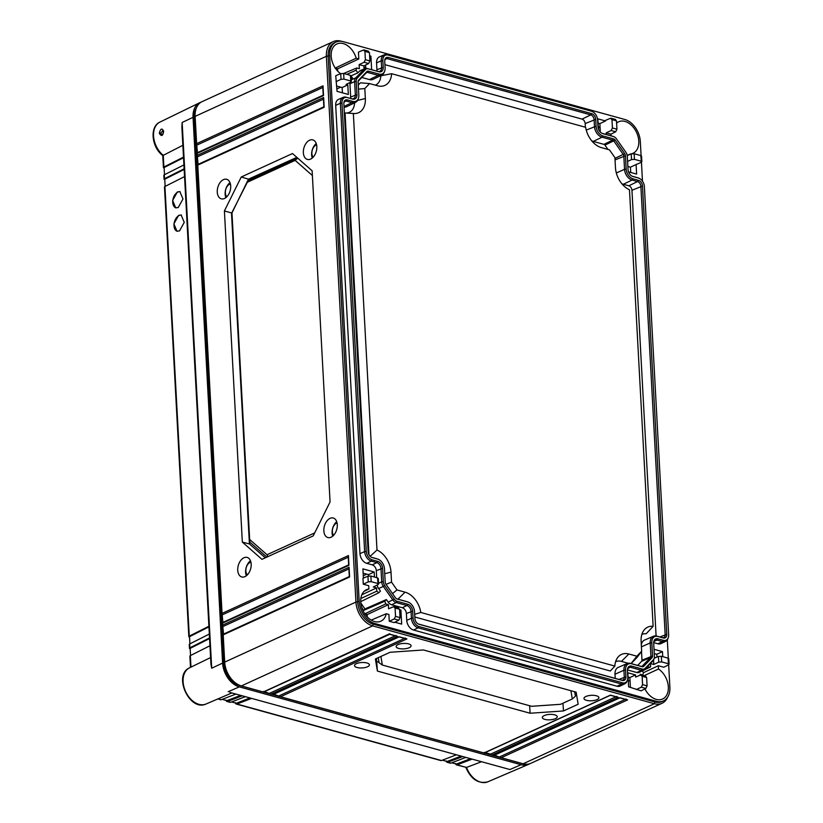 <?xml version="1.0" encoding="UTF-8"?>
<svg xmlns="http://www.w3.org/2000/svg" width="823" height="823" viewBox="0 0 823 823"><rect width="100%" height="100%" fill="white"/><g stroke="black" fill="none" stroke-linecap="round" stroke-linejoin="round"><path stroke-width="1.23" d="M591.572 111.311A7.541 5.164 65.4 0 1 591.943 111.424A7.541 5.164 65.4 0 1 597.591 119.88L597.961 126.701A6.08 4.156 65.4 0 0 602.518 133.521A6.08 4.156 65.4 0 0 602.806 133.614L613.485 136.556A5.452 3.724 65.4 0 1 613.742 136.639A5.452 3.724 65.4 0 1 616.437 138.84L625.933 152.358A5.452 3.724 65.4 0 1 627.311 156.277L628.031 169.569A6.08 4.156 65.4 0 0 632.589 176.389A6.08 4.156 65.4 0 0 632.877 176.482L638.36 177.994A7.541 5.164 65.4 0 1 638.72 178.107A7.541 5.164 65.4 0 1 644.368 186.564L668.646 634.862A7.541 5.164 65.4 0 1 668.225 637.825A7.541 5.164 65.4 0 1 663.4 640.315L657.916 638.802A6.08 4.156 65.4 0 0 654.028 640.808A6.08 4.156 65.4 0 0 653.688 643.205L654.408 656.497A5.452 3.724 65.4 0 1 654.1 658.647A5.452 3.724 65.4 0 1 653.411 659.758L645.119 668.369A5.452 3.724 65.4 0 1 642.321 669.058L631.642 666.105A6.08 4.156 65.4 0 0 627.754 668.111A6.08 4.156 65.4 0 0 627.414 670.508L627.784 677.329A7.541 5.164 65.4 0 1 627.363 680.292A7.541 5.164 65.4 0 1 622.527 682.792L419.051 626.57A7.541 5.164 65.4 0 1 413.043 618.001L412.673 611.18A6.08 4.156 65.4 0 0 407.827 604.267L397.149 601.315A5.452 3.724 65.4 0 1 394.186 599.041L384.701 585.523A5.452 3.724 65.4 0 1 383.323 581.604L382.602 568.312A6.08 4.156 65.4 0 0 377.757 561.399L372.274 559.887A7.541 5.164 65.4 0 1 366.256 551.317L341.977 103.019A7.541 5.164 65.4 0 1 347.234 97.556L352.717 99.069A6.08 4.156 65.4 0 0 356.945 94.676L356.225 81.374A5.452 3.724 65.4 0 1 357.223 78.123L365.515 69.513A5.452 3.724 65.4 0 1 368.313 68.823L378.991 71.776A6.08 4.156 65.4 0 0 383.22 67.373L382.849 60.552A7.541 5.164 65.4 0 1 388.106 55.09L590.564 110.951L387.088 54.73A8.405 5.751 65.4 0 0 384.104 54.874A8.405 5.751 65.4 0 0 381.234 60.82L376.564 62.887A8.528 5.833 -114.6 0 1 379.465 56.859L384.104 54.874M596.078 126.186A8.59 5.884 -114.6 0 0 602.93 135.949L613.608 138.902A2.932 2.006 -114.6 0 1 615.203 140.126L624.688 153.644A2.932 2.006 -114.6 0 1 625.439 155.753L626.159 169.054A8.59 5.884 -114.6 0 0 633.01 178.817L638.483 180.33A5.031 3.446 -114.6 0 1 642.496 186.049L666.774 634.338A5.031 3.446 -114.6 0 1 663.266 637.979L657.793 636.467A8.59 5.884 -114.6 0 0 651.806 642.681L652.526 655.982A2.932 2.006 -114.6 0 1 651.991 657.731L643.699 666.342A2.932 2.006 -114.6 0 1 642.197 666.723L631.519 663.77A8.59 5.884 -114.6 0 0 625.531 669.984L625.902 676.804A5.031 3.446 -114.6 0 1 622.404 680.446L418.928 624.235A5.031 3.446 -114.6 0 1 418.691 624.153A5.031 3.446 -114.6 0 1 414.915 618.515L414.545 611.695A8.59 5.884 -114.6 0 0 408.115 602.066A8.59 5.884 -114.6 0 0 407.704 601.932L397.025 598.979A2.932 2.006 -114.6 0 1 396.881 598.938A2.932 2.006 -114.6 0 1 395.431 597.755L385.946 584.227A2.932 2.006 -114.6 0 1 385.195 582.128L384.475 568.827A8.59 5.884 -114.6 0 0 378.035 559.198A8.59 5.884 -114.6 0 0 377.623 559.064L372.15 557.552A5.031 3.446 -114.6 0 1 371.903 557.469A5.031 3.446 -114.6 0 1 368.138 551.832L343.86 103.544A5.031 3.446 -114.6 0 1 344.137 101.558A5.031 3.446 -114.6 0 1 347.357 99.902L352.841 101.414A8.59 5.884 -114.6 0 0 358.344 98.575A8.59 5.884 -114.6 0 0 358.828 95.19L358.108 81.899A2.932 2.006 -114.6 0 1 358.272 80.747A2.932 2.006 -114.6 0 1 358.643 80.14L366.924 71.529A2.932 2.006 -114.6 0 1 368.437 71.159L379.115 74.111A8.59 5.884 -114.6 0 0 384.619 71.272A8.59 5.884 -114.6 0 0 385.102 67.898L384.732 61.067A5.031 3.446 -114.6 0 1 385.01 59.091A5.031 3.446 -114.6 0 1 388.23 57.435L591.706 113.646A5.031 3.446 -114.6 0 1 595.718 119.366L596.078 126.186L586.254 130.096M368.313 68.823L377.973 71.416A5.216 3.57 65.4 0 0 379.825 71.334A5.216 3.57 65.4 0 0 381.605 67.64L381.234 60.82L382.849 60.552M367.295 68.463A6.306 4.321 65.4 0 0 365.052 68.566A6.306 4.321 65.4 0 0 364.054 69.266L359.404 71.262A6.43 4.403 -114.6 0 1 360.423 70.552L365.052 68.566M357.223 78.123L355.762 77.876L364.054 69.266L365.515 69.513M351.267 79.81L355.762 77.876A6.306 4.321 65.4 0 0 354.61 81.642L349.94 83.72A6.43 4.403 -114.6 0 1 349.981 82.475M347.234 97.556L351.699 98.719A5.216 3.57 65.4 0 0 353.551 98.626A5.216 3.57 65.4 0 0 355.33 94.943L354.61 81.642L356.225 81.374M346.216 97.196A8.405 5.751 65.4 0 0 343.232 97.34A8.405 5.751 65.4 0 0 340.362 103.287L335.691 105.354A8.528 5.833 -114.6 0 1 338.603 99.326L343.232 97.34M366.256 551.317L364.64 551.585L340.362 103.287L341.977 103.019M359.97 553.653L364.64 551.585A8.405 5.751 65.4 0 0 371.348 561.132L366.77 563.344A8.528 5.833 -114.6 0 1 359.97 553.653L335.691 105.354M383.323 581.604L381.697 581.871L380.977 568.58A5.216 3.57 65.4 0 0 376.821 562.654L371.348 561.132L372.274 559.887M378.529 583.281L381.697 581.871A6.306 4.321 65.4 0 0 383.302 586.408L378.662 588.568A6.43 4.403 -114.6 0 1 377.16 585.05M394.186 599.041L392.787 599.926L383.302 586.408L384.701 585.523M388.147 602.086L392.787 599.926A6.306 4.321 65.4 0 0 396.223 602.57L391.645 604.782A6.43 4.403 -114.6 0 1 388.147 602.086L386.378 599.555L364.959 608.927L360.834 603.043M413.043 618.001L411.428 618.268L411.058 611.438A5.216 3.57 65.4 0 0 406.901 605.522L396.223 602.57L397.149 601.315M406.747 620.336L411.428 618.268A8.405 5.751 65.4 0 0 418.125 627.815L413.547 630.027A8.528 5.833 -114.6 0 1 406.747 620.336L406.377 613.516A5.092 3.487 65.4 0 0 402.324 607.724L391.645 604.782M622.527 682.792L621.602 684.036L418.125 627.815L419.051 626.57M624.76 683.82L620.223 686.022A8.528 5.833 -114.6 0 1 617.024 686.248L621.602 684.036A8.405 5.751 65.4 0 0 624.76 683.82A8.405 5.751 65.4 0 0 626.982 681.259L627.363 680.292M642.321 669.058L641.395 670.303L630.716 667.35A5.216 3.57 65.4 0 0 628.762 667.484A5.216 3.57 65.4 0 0 627.589 668.636M643.771 670.138L639.234 672.35A6.43 4.403 -114.6 0 1 636.817 672.514L641.395 670.303A6.306 4.321 65.4 0 0 643.771 670.138A6.306 4.321 65.4 0 0 644.635 669.51L652.927 660.9A6.306 4.321 65.4 0 0 653.729 659.614L654.1 658.647M663.4 640.315L662.464 641.57L656.991 640.057A5.216 3.57 65.4 0 0 655.036 640.191A5.216 3.57 65.4 0 0 653.853 641.333M665.632 641.354L661.095 643.555A8.528 5.833 -114.6 0 1 657.886 643.781L662.464 641.57A8.405 5.751 65.4 0 0 665.632 641.354A8.405 5.751 65.4 0 0 667.854 638.792L668.225 637.825M638.72 178.107L637.743 177.758A8.405 5.751 65.4 0 0 637.341 177.634L632.115 176.184M613.063 136.412A6.306 4.321 65.4 0 0 612.775 136.299A6.306 4.321 65.4 0 0 612.466 136.196L602.045 133.326M591.943 111.424L590.965 111.074A8.405 5.751 65.4 0 0 590.564 110.951M376.831 71.097A5.092 3.487 65.4 0 0 376.924 69.708L376.564 62.887M351.267 79.718L352.666 78.257L351.061 75.973M359.404 71.262L357.851 72.877L351.051 75.85M641.096 155.67L640.325 141.525A19.382 13.271 65.4 0 0 624.873 119.5L343.14 41.654A19.382 13.271 65.4 0 0 336.051 42.066A19.382 13.271 65.4 0 0 329.642 55.686L359.198 601.438A19.382 13.271 65.4 0 0 374.65 623.464L656.384 701.309A19.382 13.271 65.4 0 0 663.472 700.898A19.382 13.271 65.4 0 0 669.881 687.277L668.667 664.799M668.307 658.225L667.309 639.841M642.475 181.173L641.446 162.244M357.851 72.877L356.009 70.253A17.314 11.851 65.4 0 0 356.709 67.99L359.353 68.721L359.126 64.606L363.879 65.912L368.663 63.536L369.897 60.953L369.445 52.621L364.939 51.376L365.381 59.709L369.897 60.953M365.391 68.443L363.992 68.062L363.879 65.912M369.62 55.789L370.906 56.149L371.636 69.667M364.939 51.376L363.437 50.038L358.447 52.127L358.818 58.927L356.174 58.196A17.314 11.851 65.4 0 0 343.242 43.578A17.314 11.851 65.4 0 0 336.741 44.03A17.314 11.851 65.4 0 0 331.33 57.723A17.314 11.851 65.4 0 0 340.629 73.679M350.855 82.043L350.649 80.952L343.963 79.101L343.654 73.484L340.722 73.638L335.733 75.726L337.039 91.332L348.314 94.45L347.79 84.892L346.072 84.419L350.855 82.043L350.351 75.335L343.654 73.484L356.709 67.99M350.557 98.4A5.092 3.487 65.4 0 0 350.66 97.011L349.94 83.72M376.687 577.643L376.306 570.648A5.092 3.487 65.4 0 0 372.243 564.856L366.77 563.344M378.076 584.597L377.562 577.89L370.875 576.038L371.173 581.655L377.87 583.507L378.076 584.597L373.292 586.974L376.595 587.889L376.769 591.181A17.314 11.851 -114.6 0 1 378.827 592.766L380.442 591.099L378.662 588.568M363.406 578.096L362.902 568.868L374.177 571.975L374.444 577.026M370.875 576.038L367.943 576.193L362.953 578.281L363.272 584.207L368.735 585.719L368.91 589.011A17.314 11.851 -114.6 0 0 366.297 589.772A17.314 11.851 -114.6 0 0 361.441 606.273A17.314 11.851 -114.6 0 0 374.547 621.55A17.314 11.851 -114.6 0 0 380.699 621.262A17.314 11.851 -114.6 0 0 386.265 613.742L388.909 614.472L389.269 621.272L394.032 622.579L398.816 620.203L400.04 617.62L399.587 609.287L395.081 608.032L395.534 616.376L400.04 617.62M399.618 609.73L400.904 610.08L401.665 624.112L394.773 622.209M395.081 608.032L393.589 606.705L388.6 608.794L388.374 604.679L385.73 603.948A17.314 11.851 -114.6 0 0 384.763 601.222L386.378 599.555M617.024 686.248L413.547 630.027M636.817 672.514L627.404 669.912M642.228 670.889L643.514 672.71A17.314 11.851 65.4 0 0 642.814 674.973L640.171 674.243L640.222 675.127M647.084 685.878L645.86 688.45L641.076 690.836L628.618 686.814L627.856 672.782L635.521 674.901L635.644 677.051L640.633 674.963L642.125 676.29L642.578 684.623L647.084 685.878L646.631 677.535L642.125 676.29M644.954 688.902A17.314 11.851 65.4 0 0 656.281 699.385A17.314 11.851 65.4 0 0 662.433 699.097A17.314 11.851 65.4 0 0 668.194 685.25A17.314 11.851 65.4 0 0 658.503 669.017L658.328 665.725L663.791 667.237L668.564 664.85L668.06 658.143L661.363 656.291L661.671 661.908L668.369 663.76L668.564 664.85M654.018 649.296L662.474 651.631L662.752 656.682M653.534 660.046L653.771 664.47L650.468 663.554L650.643 666.846A17.314 11.851 65.4 0 0 648.699 667.319L647.866 666.146M657.886 643.781L653.678 642.609M627.867 166.483L630.439 167.192L636.097 164.549L636.621 174.095L628.505 171.863M636.097 164.549L641.354 162.296L640.85 155.588L634.152 153.736L634.451 159.353L641.148 161.205L641.354 162.296M630.624 154.148L630.613 153.952A17.314 11.851 -114.6 0 0 631.488 153.798M616.612 123.111A17.314 11.851 -114.6 0 1 618.464 121.866A17.314 11.851 -114.6 0 1 624.976 121.413A17.314 11.851 -114.6 0 1 638.154 136.957A17.314 11.851 -114.6 0 1 632.877 153.345A17.314 11.851 -114.6 0 1 631.879 153.706M611.983 119.623L612.425 127.966L616.941 129.211L616.489 120.868L611.983 119.623L610.481 118.296L605.491 120.384L605.522 120.971L597.858 118.851L598.403 128.892M611.016 135.795L610.923 134.17L606.17 132.853L606.253 134.488M359.126 64.606L364.095 62.27L365.381 59.709M668.06 658.143L668.266 659.172L668.06 658.143M654.244 658.215L658.441 656.456L661.363 656.291M661.671 661.908L658.739 662.134L653.771 664.47M658.328 665.725L643.483 672.669M644.08 675.673L658.503 669.017M650.643 666.846L642.279 670.951M645.016 669.109L648.699 667.319M361.739 607.353A16.769 11.481 -114.6 0 1 363.427 610.522L364.959 608.927M367.284 616.921L367.161 614.606L364.928 613.989M337.728 71.169L337.605 68.854L335.373 68.237M360.731 601.654L378.827 592.766M384.763 601.222L363.427 610.522M364.62 613.907L385.73 603.948M386.265 613.742L371.204 620.1M376.769 591.181L360.844 598.527M616.941 129.211L615.707 131.783L610.923 134.17M615.048 119.551L616.489 120.868M606.17 132.853L611.139 130.528L612.425 127.966M598.084 123.121L599.864 123.615L600.327 132.061M599.864 123.615L605.522 120.971M611.17 118.234L610.481 118.296M363.138 573.137L368.519 574.629L368.591 575.997M395.74 621.735L395.781 622.486M628.083 677.062L629.873 677.555L630.397 687.308M654.244 653.565L656.826 654.275L656.97 657.063M630.439 167.192L630.727 172.47M336.761 86.055L342.142 87.547L342.419 92.824M365.587 65.068L365.762 68.36M399.669 610.666L400.904 610.08M398.641 607.868L394.351 606.685M398.147 607.96L399.587 609.287M389.269 621.272L394.248 618.937L395.534 616.376M388.374 604.679L367.161 614.606M394.279 606.654L393.589 606.705M368.519 574.629L374.177 571.975M377.562 577.89L377.767 578.908L377.562 577.89M376.595 587.889L361.801 594.813M363.272 584.207L368.251 581.882L371.173 581.655M364.023 591.408L368.91 589.011M196.471 107.731A19.382 13.271 65.4 0 0 194.228 117.648L223.784 663.4A19.382 13.271 65.4 0 0 239.236 685.425L520.969 763.26A19.382 13.271 65.4 0 0 522.41 763.569M628.134 677.936L629.328 677.401M628.309 681.187L630.027 680.415M356.174 58.196L335.064 68.155M356.009 70.253L346.802 74.348M350.351 75.335L350.547 76.354L350.351 75.335M342.142 87.547L347.79 84.892M336.051 81.652L341.031 79.327L343.963 79.101M358.818 58.927L337.605 68.854M364.126 49.987L363.437 50.038M368.498 51.201L364.198 50.018M368.004 51.304L369.445 52.621M369.661 56.725L370.906 56.149M627.208 155.403L630.613 153.952M640.85 155.588L641.045 156.617L640.85 155.588M627.239 155.568L631.22 153.901L634.152 153.736M627.589 161.421L631.529 159.58L634.451 159.353M341.699 41.345L340.979 41.15A20.956 14.341 65.4 0 0 333.315 41.592L202.067 101.641A20.956 14.341 65.4 0 0 195.133 116.372L196.615 143.655L322.997 85.829L323.521 95.571L197.139 153.397L197.242 155.352L323.634 97.526L324.159 107.268L197.777 165.094L222.056 613.392L348.438 555.566L348.962 565.308L222.58 623.134L222.683 625.089L349.075 567.263L349.6 577.005L223.218 634.831L224.689 662.114A20.956 14.341 65.4 0 0 241.396 685.929L263.309 691.989L389.732 633.72M333.315 41.592A20.956 14.341 65.4 0 0 326.381 56.314L355.937 602.066A20.956 14.341 65.4 0 0 372.644 625.881L654.378 703.716A20.956 14.341 65.4 0 0 662.042 703.284A20.956 14.341 65.4 0 0 667.638 697.194M336.051 42.066L334.57 42.745A19.382 13.271 65.4 0 0 328.161 56.365L357.717 602.117A19.382 13.271 65.4 0 0 373.169 624.143L654.902 701.978A19.382 13.271 65.4 0 0 661.99 701.577L663.472 700.898M331.072 537.224A10.143 6.409 105.4 0 1 327.955 537.584A10.143 6.409 105.4 0 1 323.912 528.561A10.143 6.409 105.4 0 1 330.054 518.356A10.143 6.409 105.4 0 1 333.356 518.037A10.143 6.409 105.4 0 1 337.204 527.152A10.143 6.409 105.4 0 1 331.072 537.224M310.6 159.096A10.143 6.409 105.4 0 1 307.473 159.456A10.143 6.409 105.4 0 1 303.43 150.434A10.143 6.409 105.4 0 1 309.582 140.229A10.143 6.409 105.4 0 1 312.874 139.91A10.143 6.409 105.4 0 1 316.732 149.025A10.143 6.409 105.4 0 1 310.6 159.096M244.966 576.614A10.133 6.399 105.4 0 1 241.849 576.974A10.133 6.399 105.4 0 1 237.806 567.963A10.133 6.399 105.4 0 1 243.947 557.757A10.133 6.399 105.4 0 1 247.239 557.449A10.133 6.399 105.4 0 1 251.087 566.553A10.133 6.399 105.4 0 1 244.966 576.614M224.494 198.487A10.133 6.399 105.4 0 1 221.366 198.847A10.133 6.399 105.4 0 1 217.334 189.835A10.133 6.399 105.4 0 1 223.465 179.63A10.133 6.399 105.4 0 1 226.767 179.321A10.133 6.399 105.4 0 1 230.615 188.426A10.133 6.399 105.4 0 1 224.494 198.487M224.401 210.945L241.252 176.996L292.494 153.541L312.133 170.793L330.064 501.948L313.203 535.907L261.961 559.342L242.332 542.09L224.401 210.945L231.489 212.931L249.42 543.941L265.294 557.809M223.218 634.831L223.547 634.255L223.218 634.831M197.458 152.677L196.615 143.655M197.139 153.397L197.469 152.831L197.139 153.397M198.096 164.374L197.242 155.352M197.777 165.094L198.106 164.518L197.777 165.094M222.899 622.414L222.056 613.392M222.58 623.134L222.91 622.558L222.58 623.134M223.537 634.111L222.683 625.089M389.701 634.163L397.519 636.323L271.137 694.149L272.701 694.581L399.093 636.755L406.912 638.915L280.53 696.742L483.996 752.963L610.388 695.137L618.217 697.297L491.825 755.123L493.389 755.555L619.781 697.729L627.599 699.889L501.217 757.716L523.13 763.775A20.956 14.341 65.4 0 0 530.794 763.333L662.042 703.284M356.38 663.688A7.469 2.716 176.9 0 0 354.497 665.612A7.469 2.716 176.9 0 0 359.363 667.895A7.469 2.716 176.9 0 0 367.542 666.774A7.469 2.716 176.9 0 0 369.424 664.809A7.469 2.716 176.9 0 0 364.517 662.556A7.469 2.716 176.9 0 0 356.38 663.688M398.044 644.615A7.479 2.716 176.9 0 0 396.151 646.549A7.479 2.716 176.9 0 0 401.017 648.833A7.479 2.716 176.9 0 0 409.216 647.711A7.479 2.716 176.9 0 0 411.099 645.736A7.479 2.716 176.9 0 0 406.192 643.483A7.479 2.716 176.9 0 0 398.044 644.615M585.863 696.505A7.479 2.716 176.9 0 0 583.98 698.439A7.479 2.716 176.9 0 0 588.846 700.733A7.479 2.716 176.9 0 0 597.035 699.601A7.479 2.716 176.9 0 0 598.918 697.626A7.479 2.716 176.9 0 0 594.011 695.373A7.479 2.716 176.9 0 0 585.863 696.505M544.198 715.578A7.469 2.716 176.9 0 0 542.326 717.502A7.469 2.716 176.9 0 0 547.182 719.786A7.469 2.716 176.9 0 0 555.371 718.664A7.469 2.716 176.9 0 0 557.243 716.699A7.469 2.716 176.9 0 0 552.336 714.446A7.469 2.716 176.9 0 0 544.198 715.578M530.074 713.243L563.477 710.949L578.147 704.241L576.151 692.164L423.464 649.975L390.051 652.279L375.391 658.986L377.387 671.064L530.074 713.243L529.673 705.743M484.325 752.387L483.996 752.963L484.325 752.387M616.684 696.423L617.517 697.225L610.419 695.27L484.336 752.963M615.892 696.783L490.59 754.115L491.825 755.123M485.117 752.603L490.59 754.115M493.718 754.979L493.389 755.555L493.718 754.979M494.51 755.195L501.217 757.716M263.638 691.413L263.309 691.989L263.638 691.413M264.43 691.629L271.137 694.149M273.03 694.005L272.701 694.581L273.03 694.005M273.822 694.221L280.53 696.742M625.285 699.375L499.983 756.707M395.205 635.809L269.903 693.141M404.597 638.401L279.295 695.733M626.077 699.015L626.9 699.828L619.812 697.863L493.728 755.555M395.997 635.449L396.82 636.261L389.732 634.296L263.648 691.989M405.389 638.041L406.212 638.854L399.124 636.889L273.03 694.581M563.477 710.949L562.953 703.233M379.022 662.258L376.996 661.702L378.971 661.918M377.387 671.064L376.471 658.493M570.925 690.723L572.283 698.964L560.597 704.303L531.668 706.299L382.335 665.035L379.115 662.793L378.271 657.67M576.584 694.746L575.267 695.085L574.732 691.773M574.577 691.731L575.267 695.085M576.604 694.9L575.298 695.507M572.283 698.964L575.339 696.289M382.335 665.035L380.915 656.456M197.047 145.033L322.811 87.485M322.997 85.829L323.141 87.341L322.997 85.829M223.115 626.457L348.88 568.919M222.488 614.76L348.252 557.222M197.685 156.72L323.439 99.182M349.075 567.263L349.209 568.765L349.075 567.263M348.438 555.566L348.582 557.068L348.438 555.566M323.634 97.526L323.768 99.027L323.634 97.526M332.729 536.164A9.948 6.286 105.4 0 1 336.72 521.7M333.192 535.752A8.909 5.627 105.4 0 1 332.626 533.705L332.441 532.502A6.985 4.413 105.4 0 1 334.591 524.704A6.985 4.413 105.4 0 1 336.628 523.068A6.985 4.413 -74.6 0 1 337.049 522.903M334.591 524.704L335.373 523.767A8.909 5.627 105.4 0 1 336.905 522.296M333.624 535.31A6.985 4.413 105.4 0 1 332.441 532.502M312.246 158.037A9.948 6.286 105.4 0 1 316.238 143.572M312.709 157.625A8.909 5.627 105.4 0 1 312.143 155.578L311.958 154.374A6.985 4.413 105.4 0 1 314.119 146.576A6.985 4.413 105.4 0 1 316.155 144.941A6.985 4.413 -74.6 0 1 316.577 144.776M314.119 146.576L314.89 145.64A8.909 5.627 105.4 0 1 316.433 144.179M313.151 157.183A6.985 4.413 105.4 0 1 311.958 154.374M246.344 575.771A9.948 6.286 105.4 0 1 250.49 560.792M246.838 575.37A8.909 5.627 105.4 0 1 246.128 572.993L245.933 571.728A6.872 4.341 105.4 0 1 248.052 564.053A6.872 4.341 105.4 0 1 250.058 562.428A6.872 4.341 -74.6 0 1 250.912 562.16M248.052 564.053L248.875 563.055A8.909 5.627 105.4 0 1 250.696 561.389M247.414 574.814A6.872 4.341 105.4 0 1 245.933 571.728M225.872 197.643A9.948 6.286 105.4 0 1 230.008 182.665M226.366 197.242A8.909 5.627 105.4 0 1 225.646 194.866L225.461 193.662A6.985 4.413 105.4 0 1 227.611 185.875A6.985 4.413 105.4 0 1 229.648 184.229A6.985 4.413 -74.6 0 1 230.419 183.971M227.611 185.875L228.393 184.928A8.909 5.627 105.4 0 1 230.224 183.262M226.891 196.728A6.985 4.413 105.4 0 1 225.461 193.662M241.252 176.996L248.464 179.157L231.973 212.941M248.567 180.412L248.464 179.157L296.846 157.368M314.674 532.934L267.022 554.743L249.657 539.466L231.952 212.499L248.186 180.576L297.556 157.995M242.332 542.09L249.42 543.941L250.161 542.439M266.847 557.109L249.986 542.285L249.657 539.466M246.859 182.459L295.138 160.372L312.39 175.536M295.138 160.372L297.71 158.119M267.022 554.743L267.825 556.657M336.916 88.905L340.763 87.166M629.873 677.555L635.521 674.901M641.323 674.901L640.633 674.963M636.313 689.52L641.292 687.195L642.578 684.623M645.191 676.218L646.631 677.535M656.826 654.275L662.474 651.631M384.845 59.626A4.166 2.85 -114.6 0 1 385.74 58.783A4.166 2.85 -114.6 0 1 387.304 58.68L590.78 114.891A4.166 2.85 -114.6 0 1 594.093 119.633L594.463 126.454A9.454 6.471 -114.6 0 0 602.004 137.194L612.682 140.147A2.068 1.42 -114.6 0 1 613.804 141.011L623.289 154.539A2.068 1.42 -114.6 0 1 623.824 156.02L624.544 169.322L616.324 172.964M633.01 178.817L632.074 180.062A9.454 6.471 -114.6 0 1 624.544 169.322L626.159 169.054M656.096 635.963L631.951 190.267A3.93 2.695 65.4 0 0 628.813 185.792L623.34 184.28L632.074 180.062L637.558 181.574A4.166 2.85 -114.6 0 1 640.88 186.317L665.159 634.605A4.166 2.85 -114.6 0 1 663.739 637.558A4.166 2.85 -114.6 0 1 662.258 637.619L656.775 636.107A9.454 6.471 -114.6 0 0 653.421 636.261L644.574 640.057A9.681 6.625 -114.6 0 0 641.323 645.109M651.806 642.681L650.191 642.948A9.454 6.471 -114.6 0 1 653.421 636.261M641.415 646.847L650.191 642.948L650.911 656.25A2.068 1.42 -114.6 0 1 650.53 657.484L642.249 666.095A2.068 1.42 -114.6 0 1 641.919 666.321A2.068 1.42 -114.6 0 1 641.179 666.363L630.5 663.41A9.454 6.471 -114.6 0 0 627.147 663.564L618.299 667.36A9.681 6.625 -114.6 0 0 614.997 674.212L615.223 678.389M625.531 669.984L623.916 670.251A9.454 6.471 -114.6 0 1 627.147 663.564M614.997 674.212L623.916 670.251L624.287 677.072A4.166 2.85 -114.6 0 1 622.867 680.024A4.166 2.85 -114.6 0 1 621.386 680.086L418.238 623.968M407.704 601.932L406.685 601.572A9.454 6.471 -114.6 0 1 407.138 601.716L408.115 602.066M406.685 601.572L396.491 598.753M377.623 559.064L376.615 558.704A9.454 6.471 -114.6 0 1 377.068 558.848L378.035 559.198M376.615 558.704L371.451 557.284M343.973 102.093A4.166 2.85 -114.6 0 1 344.868 101.25A4.166 2.85 -114.6 0 1 346.432 101.147L351.915 102.659L344.014 106.476M358.344 98.575L357.964 99.542A9.454 6.471 -114.6 0 1 355.464 102.412A9.454 6.471 -114.6 0 1 351.915 102.659L352.841 101.414M358.128 81.323A2.068 1.42 -114.6 0 1 358.159 81.282L366.441 72.671A2.068 1.42 -114.6 0 1 366.729 72.465A2.068 1.42 -114.6 0 1 367.511 72.414L378.189 75.356L369.445 79.574L361.822 77.475M384.619 71.272L384.238 72.239A9.454 6.471 -114.6 0 1 381.738 75.119A9.454 6.471 -114.6 0 1 378.189 75.356L379.115 74.111M585.369 127.226L585.174 123.584A3.93 2.695 65.4 0 0 582.036 119.109L384.917 64.657M607.95 149.426L604.946 145.136A1.841 1.255 65.4 0 0 603.948 144.364L593.27 141.412A9.681 6.625 -114.6 0 1 591.686 140.764M623.34 184.28A9.681 6.625 -114.6 0 1 621.756 183.632M637.712 665.395L641.652 661.301A1.841 1.255 65.4 0 0 641.991 660.2L641.518 651.435M355.464 102.412L346.812 106.63A9.681 6.625 -114.6 0 1 344.045 107.052M381.738 75.119L373.086 79.327A9.681 6.625 -114.6 0 1 369.445 79.574M345.999 113.039A15.925 10.905 65.4 0 0 354.59 102.844M368.971 554.712L345.043 112.988L353.345 113.481A20.122 13.775 65.4 0 0 353.911 113.523A20.122 13.775 65.4 0 0 365.35 98.523L364.815 88.545L369.589 83.576L377.613 85.787A20.122 13.775 65.4 0 0 380.185 86.22A20.122 13.775 65.4 0 0 391.625 73.7L585.657 127.308A20.122 13.775 65.4 0 0 601.428 147.626L609.452 149.837L614.925 157.635L615.46 167.625A20.122 13.775 65.4 0 0 629.482 189.763L653.123 626.313A20.122 13.775 65.4 0 0 643.998 630.181A20.122 13.775 65.4 0 0 641.117 641.261L641.652 651.25L636.879 656.209L628.854 653.997A20.122 13.775 65.4 0 0 617.723 657.474A20.122 13.775 65.4 0 0 614.843 666.085L420.81 612.477A20.122 13.775 65.4 0 0 405.039 592.159L397.015 589.947L391.542 582.149L391.007 572.16A20.122 13.775 65.4 0 0 376.985 550.021L353.345 113.481M614.843 666.085L610.337 671.002L414.833 616.993M628.186 663.256L621.427 661.394A15.925 10.905 65.4 0 0 615.594 661.733M641.652 651.25L637.239 657.227L631.118 663.575M653.123 626.313L646.137 633.792A15.925 10.905 65.4 0 0 641.858 634.43M375.329 85.16A15.925 10.905 65.4 0 0 380.854 75.778L391.625 73.7M358.272 85.057L360.443 82.804L369.589 83.576M364.815 88.545L358.499 89.131M636.879 656.209L631.066 663.564M420.81 612.477L414.689 614.308M397.015 589.947L392.499 593.589M391.542 582.149L386.018 584.34M376.985 550.021L370.134 556.307M529.724 763.744A20.956 14.341 -114.6 0 1 528.489 764.382A20.956 14.341 -114.6 0 1 521.052 764.721L239.318 686.886A20.956 14.341 -114.6 0 1 222.611 663.071L211.706 668.225L210.966 664.428L181.883 127.328L182.15 122.473L211.706 668.225M183.498 157.121L163.88 167.007A2.099 0.761 176.9 0 0 163.417 167.522L162.769 155.537C151.72 147.523 149.282 126.721 159.929 122.092L199.773 102.69A20.956 14.341 -114.6 0 0 193.055 117.319L222.611 663.071M199.773 102.69A20.956 14.341 -114.6 0 1 201.059 102.175M161.843 134.725L160.763 133.161L163.026 130.271L163.386 131.474C162.933 134.098 162.419 135.178 161.843 134.725M163.643 131.207C162.903 136.093 161.452 136.783 159.281 133.264C160.536 128.522 161.987 127.843 163.643 131.207L163.386 131.485M182.86 145.29L163.263 155.341L163.88 167.007M235.934 694.077L221.253 699.694A2.099 1.327 105.4 0 1 220.667 699.735L217.828 698.953M221.253 699.694L218.126 698.83M229.823 692.39L509.91 769.536L229.823 692.39M481.249 761.851L466.518 767.427A19.886 13.621 65.4 0 0 487.761 781.85L528.489 764.382M242.199 695.816L227.518 701.433A2.099 1.327 -74.6 0 1 226.922 701.463A2.099 1.327 -74.6 0 1 226.284 700.887L240.614 695.373M245.326 696.68L230.646 702.297A2.099 1.327 105.4 0 1 230.049 702.328L226.922 701.463M251.591 698.408L236.901 704.025A2.099 1.327 -74.6 0 1 236.314 704.066A2.099 1.327 -74.6 0 1 235.676 703.49L249.997 697.966M456.148 754.917L441.457 760.534A2.099 1.327 105.4 0 1 440.871 760.575L236.314 704.066M455.726 763.528L455.891 764.32A2.099 1.327 -74.6 0 0 456.518 764.896L466.487 767.437L457.115 764.865L471.795 759.248M462.403 756.646L447.722 762.263A2.099 1.327 -74.6 0 1 447.126 762.304A2.099 1.327 -74.6 0 1 446.498 761.728L460.818 756.214M465.54 757.51L450.85 763.127A2.099 1.327 105.4 0 1 450.263 763.168L447.126 762.304M222.159 699.355L226.829 700.64M209.536 637.948L189.918 647.835A2.099 0.761 176.9 0 0 189.455 648.349A2.099 0.761 176.9 0 0 189.609 648.606L190.154 648.359L190.545 655.53M231.551 701.947L236.222 703.233M208.908 626.262L189.28 636.138A2.099 0.761 176.9 0 0 188.827 636.652A2.099 0.761 176.9 0 0 188.971 636.909L189.516 636.663L189.907 643.833M442.373 760.185L447.043 761.481M451.765 762.787L456.436 764.073L470.211 758.806M163.417 167.522A2.099 0.761 176.9 0 0 163.571 167.779L164.116 167.532L164.497 174.702M184.126 168.818L164.507 178.704A2.099 0.761 176.9 0 0 164.055 179.208A2.099 0.761 176.9 0 0 164.199 179.476L164.744 179.219L165.135 186.389M226.068 700.075L226.284 700.887M235.471 702.677L235.676 703.49M188.971 636.909L189.527 637.187M164.621 187.263A2.099 0.761 -3.1 0 1 164.477 187.006A2.099 0.761 -3.1 0 1 164.929 186.492L189.28 636.138M446.313 760.925L446.498 761.728M456.518 764.896A2.099 1.327 -74.6 0 0 457.115 764.865M164.199 179.476L164.754 179.712M163.993 175.577A2.099 0.761 -3.1 0 1 163.839 175.309A2.099 0.761 -3.1 0 1 164.302 174.805L183.92 164.919M163.571 167.779L164.116 167.985M163.417 155.074L163.263 155.341A19.886 13.621 65.4 0 1 153.634 137.102A19.886 13.621 65.4 0 1 159.929 122.092M190.987 667.114L190.339 655.633L209.958 645.746M209.33 634.06L189.702 643.936A2.099 0.761 -3.1 0 0 189.249 644.45A2.099 0.761 -3.1 0 0 189.393 644.707M184.547 176.616L164.929 186.492M177.377 191.934L172.614 200.452L175.721 207.849L178.221 207.53L182.984 199.012L179.877 191.605L177.377 191.934M178.642 215.317L173.89 223.846L176.986 231.242L179.486 230.913L184.249 222.395L181.142 214.998L178.642 215.317M190.031 656.404A2.099 0.761 -3.1 0 1 189.887 656.147A2.099 0.761 -3.1 0 1 190.339 655.633M190.154 648.359L209.567 638.576M189.609 648.606L190.164 648.894M189.516 636.663L208.939 626.879M164.744 179.219L184.167 169.445M164.116 167.532L183.529 157.749M180.186 191.718A8.384 5.298 -74.6 0 0 177.881 192.078A8.384 5.298 -74.6 0 0 172.83 200.298A8.384 5.298 -74.6 0 0 175.885 207.89M181.451 215.101A8.384 5.298 -74.6 0 0 179.147 215.461A8.384 5.298 -74.6 0 0 174.095 223.691A8.384 5.298 -74.6 0 0 177.151 231.284M388.106 55.09L387.088 54.73M383.22 67.373L376.924 69.708M378.991 71.776L377.973 71.416M356.945 94.676L350.66 97.011M352.717 99.069L351.699 98.719M377.757 561.399L376.821 562.654L372.243 564.856M382.602 568.312L376.306 570.648M407.827 604.267L406.901 605.522L402.324 607.724M412.673 611.18L406.377 613.516M631.642 666.105L627.527 668.893M645.119 668.369L644.635 669.51M653.411 659.758L652.927 660.9M657.916 638.802L656.991 640.057L653.801 641.601M638.36 177.994L637.341 177.634M632.877 176.482L632.311 176.276M613.485 136.556L612.466 136.196M602.806 133.614L602.23 133.408M364.095 62.27L368.663 63.536M658.441 656.456L658.739 662.134M611.139 130.528L615.707 131.783M394.248 618.937L398.816 620.203M363.982 67.795L365.69 66.992M598.362 128.244L600.07 127.442M598.321 127.349L600.029 126.588M363.282 575.761L366.76 574.135M340.722 73.638L341.031 79.327M631.22 153.901L631.529 159.58M194.228 117.648L195.185 117.205M223.784 663.4L224.751 662.957M224.689 662.114L355.937 602.066L359.198 601.438M241.396 685.929L372.644 625.881L373.169 624.143L374.65 623.464M195.133 116.372L326.381 56.314L329.642 55.686M523.13 763.775L654.378 703.716L654.902 701.978L656.384 701.309M367.943 576.193L368.251 581.882M641.292 687.195L645.86 688.45M388.23 57.435L384.794 59.894M591.706 113.646L590.78 114.891L582.036 119.109M595.718 119.366L585.174 123.584M602.93 135.949L602.004 137.194L593.27 141.412M613.608 138.902L612.682 140.147L603.948 144.364M615.203 140.126L604.946 145.136M624.688 153.644L614.966 158.407M625.439 155.753L615.048 159.909M638.483 180.33L637.558 181.574L628.813 185.792M642.496 186.049L631.951 190.267M666.774 634.338L659.851 636.961M663.266 637.979L662.258 637.619M657.793 636.467L656.775 636.107M652.526 655.982L641.991 660.2M651.991 657.731L650.53 657.484L641.652 661.301M643.699 666.342L641.529 666.404M642.197 666.723L641.179 666.363M631.519 663.77L630.5 663.41M625.902 676.804L618.978 679.428M622.404 680.446L621.386 680.086M347.357 99.902L343.921 102.361M358.643 80.14L358.159 81.282M366.924 71.529L366.441 72.671M368.437 71.159L365.988 73.144M365.35 98.523L357.542 100.437M628.854 653.997L621.427 661.394M405.039 592.159L397.993 599.175M391.007 572.16L384.742 573.693M159.281 133.264L160.763 133.161M193.055 117.319L182.15 122.473M206.028 704.015C189.599 711.946 172.737 675.097 189.485 667.844A19.886 13.621 65.4 0 0 185.576 691.505A19.886 13.621 65.4 0 0 206.028 704.015L231.829 692.945M239.318 686.886L228.187 691.701M521.052 764.721L509.91 769.536M230.646 702.297L227.518 701.433M441.457 760.534L236.901 704.025M450.85 763.127L447.722 762.263M455.891 764.32L456.436 764.073M164.507 178.704L164.302 174.805M189.918 647.835L189.702 643.936M613.742 136.639L612.775 136.299M669.068 664.284L668.77 658.647M378.57 584.021L378.271 578.394M351.359 81.467L351.051 75.839M641.847 161.73L641.549 156.092M349.302 576.563L223.362 634.183M322.77 86.765L323.223 95.19M323.223 95.139L197.283 152.759M348.849 568.189L349.302 576.614M348.664 564.866L222.724 622.497M348.211 556.502L348.664 564.917M323.861 106.825L197.921 164.456M323.408 98.462L323.861 106.877M645.818 676.156L641.395 674.932M615.676 119.489L611.252 118.265M189.485 667.844L210.595 657.567M188.827 636.652L164.477 187.006M465.818 767.355C470.993 779.247 478.307 784.072 487.761 781.85M164.055 179.208L163.839 175.309M190.494 667.35L189.887 656.147M189.455 648.349L189.249 644.45"/></g></svg>
